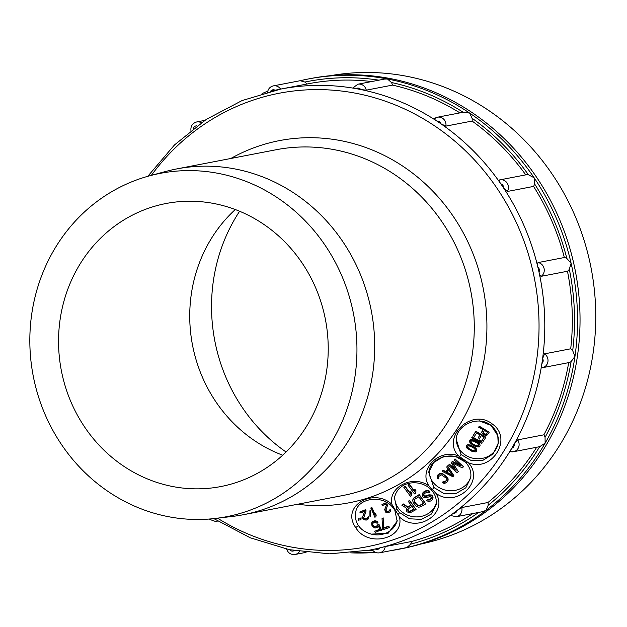 <?xml version="1.0" encoding="UTF-8"?>
<svg xmlns="http://www.w3.org/2000/svg" width="627" height="627" viewBox="0 0 627 627"><rect width="100%" height="100%" fill="white"/><g stroke="black" fill="none" stroke-linecap="round" stroke-linejoin="round"><path stroke-width="0.94" d="M235.274 209.543A144.147 134.484 -100.9 0 0 209.253 242.038A144.147 134.484 -100.9 0 0 254.703 440.75A144.147 134.484 -100.9 0 0 282.691 455.21M263.269 224.011A144.147 134.484 -100.9 0 0 166.077 203.501A144.147 134.484 -100.9 0 0 60.498 316.996A144.147 134.484 -100.9 0 0 123.511 466.065A144.147 134.484 79.1 0 0 220.704 486.576A144.147 134.484 79.1 0 0 326.275 373.073A144.147 134.484 79.1 0 0 263.269 224.011M215.578 518.419A174.847 163.122 79.1 0 0 353.55 384.837A174.847 163.122 79.1 0 0 278.145 198.234A174.847 163.122 -100.9 0 0 149.461 175.85A174.847 163.122 -100.9 0 0 31.35 316.854A174.847 163.122 -100.9 0 0 108.636 491.842A174.847 163.122 79.1 0 0 215.578 518.419L232.327 516.436A176.077 164.274 79.1 0 0 243.354 514.72A176.077 164.274 79.1 0 0 372.313 376.082A176.077 164.274 79.1 0 0 295.341 193.994A176.077 164.274 -100.9 0 0 176.618 168.945A176.077 164.274 -100.9 0 0 165.747 171.461L149.461 175.85M355.728 527.605C340.39 506.005 373.48 487.32 391.883 504.28C387.988 487.132 412.903 474.216 428.915 485.878C418.037 469.404 439.166 448.078 458.564 455.931C440.922 437.717 471.52 406.813 492.689 424.299C513.301 438.986 491.38 472.97 468.291 462.648C485.721 481.16 456.08 508.936 435.765 493.12C449.01 513.09 417.268 534.024 399.438 516.977C404.893 538.922 367.735 547.967 355.728 527.605L358.44 525.551C355.783 521.758 354.913 517.204 355.822 511.906L355.775 512.173C357.045 498.747 381.2 494.052 392.196 506.726L392.196 506.726A2.814 0.815 136.9 0 0 393.239 506.561L391.883 504.28M568.705 362.633A234.764 219.027 79.1 0 1 543.875 434.824A7.563 7.062 79.1 0 1 545.059 437.372A237.116 221.221 -100.9 0 0 571.126 361.575A7.563 7.062 79.1 0 1 568.705 362.633L542.496 367.688C541.712 367.602 541.509 366.215 541.893 363.519A234.764 219.027 -100.9 0 0 542.606 358.573A234.764 219.027 -100.9 0 0 539.016 272.134A234.764 219.027 -100.9 0 0 537.895 267.22C537.284 264.531 537.363 262.979 538.131 262.572A7.563 7.062 79.1 0 1 544.064 268.419A7.563 7.062 79.1 0 1 541.273 276.303C540.396 276.217 539.643 274.83 539.016 272.134A3.809 3.558 -100.9 0 0 537.895 267.22A234.764 219.027 -100.9 0 0 503.591 187.975A234.764 219.027 -100.9 0 0 500.801 183.844C499.288 181.603 498.873 180.294 499.554 179.933A7.563 7.062 79.1 0 1 499.931 179.855A7.563 7.062 79.1 0 1 507.188 183.147A7.563 7.062 79.1 0 1 507.353 191.478L503.591 187.975A3.809 3.558 -100.9 0 0 500.801 183.844A234.764 219.027 -100.9 0 0 441 123.856A234.764 219.027 -100.9 0 0 438.994 122.484A234.764 219.027 -100.9 0 0 436.972 121.136C434.785 119.679 434.009 118.809 434.636 118.519A7.563 7.062 79.1 0 1 437.489 117.21A7.563 7.062 79.1 0 1 445.899 126.113L441 123.856A3.809 3.558 -100.9 0 0 436.972 121.136A234.764 219.027 -100.9 0 0 360.776 89.536A234.764 219.027 -100.9 0 0 356.12 88.642L353.252 87.678M372.43 549.573L375.236 548.962A234.764 219.027 -100.9 0 0 379.813 547.888L385.229 546.579A7.563 7.062 79.1 0 1 379.648 552.81L406.939 547.543L410.599 544.173A237.116 221.221 -100.9 0 0 478.66 512.424M451.119 515.582C450.484 515.613 451.197 514.861 453.258 513.341A234.764 219.027 -100.9 0 0 457.052 510.464L461.738 507.556A7.563 7.062 79.1 0 1 456.331 516.734L482.79 511.632L486.121 510.284L488.135 505.315A237.116 221.221 -100.9 0 0 539.682 446.675L545.129 443.164L545.059 437.372M510.84 451.714C510.135 451.667 510.449 450.507 511.781 448.219A234.764 219.027 -100.9 0 0 514.218 443.987L517.667 439.888A7.563 7.062 79.1 0 1 513.474 451.738A7.563 7.062 79.1 0 1 510.84 451.714L513.474 451.738L539.682 446.675M213.838 518.615L250.322 537.809L289.345 549.683L329.583 553.837L369.679 550.114A234.764 219.027 -100.9 0 0 375.236 548.962A3.809 3.558 -100.9 0 0 379.813 547.888A234.764 219.027 -100.9 0 0 453.258 513.341A3.809 3.558 -100.9 0 0 457.052 510.464A234.764 219.027 -100.9 0 0 511.781 448.219A3.809 3.558 -100.9 0 0 514.218 443.987A234.764 219.027 -100.9 0 0 541.893 363.519A3.809 3.558 -100.9 0 0 542.606 358.573L544.495 353.855A7.563 7.062 79.1 0 1 547.935 361.622A7.563 7.062 79.1 0 1 542.496 367.688M570.695 348.8A7.563 7.062 79.1 0 1 572.694 350.697A237.116 221.221 -100.9 0 0 569.316 269.273A7.563 7.062 79.1 0 1 567.474 271.248A234.764 219.027 79.1 0 1 570.695 348.8L544.495 353.855M567.474 271.248L541.273 276.303M569.316 269.273L571.095 263.199L566.839 258.473A237.116 221.221 -100.9 0 0 534.525 183.829A7.563 7.062 79.1 0 1 533.561 186.415A234.764 219.027 79.1 0 1 564.339 257.517L538.131 262.572M533.561 186.415L507.353 191.478M543.875 434.824L517.667 439.888M499.554 179.933L526.139 174.792A7.563 7.062 79.1 0 1 528.396 174.753A237.116 221.221 -100.9 0 0 472.06 118.237A7.563 7.062 79.1 0 1 472.107 121.058A234.764 219.027 79.1 0 1 525.755 174.87M472.107 121.058L445.899 126.113M463.173 112.257A237.116 221.221 -100.9 0 0 391.428 82.498A7.563 7.062 79.1 0 1 392.478 85.107A234.764 219.027 79.1 0 1 459.912 112.884M392.478 85.107L366.278 90.163L360.776 89.536A3.809 3.558 -100.9 0 0 356.12 88.642A234.764 219.027 -100.9 0 0 280.7 89.089A234.764 219.027 -100.9 0 0 275.135 90.241A234.764 219.027 -100.9 0 0 270.558 91.315A3.809 3.558 -100.9 0 1 275.135 90.241M147.776 176.32L174.502 144.923L206.299 119.381L242.093 100.555L280.7 89.089L308.233 83.775A234.764 219.027 79.1 0 1 371.733 81.549M536.665 447.263A234.764 219.027 79.1 0 1 487.947 502.501L461.738 507.556M472.97 513.521A234.764 219.027 79.1 0 1 411.437 541.524L385.229 546.579M564.339 257.517A7.563 7.062 79.1 0 1 566.839 258.473M487.947 502.501A7.563 7.062 79.1 0 1 488.135 505.315M378.865 80.17A237.116 221.221 -100.9 0 0 304.902 82.043A7.563 7.062 79.1 0 1 306.799 84.049M411.437 541.524A7.563 7.062 79.1 0 1 410.599 544.173M571.126 361.575L574.967 356.402L572.694 350.697M534.525 183.829L534.11 177.755L528.396 174.753M472.06 118.237L469.631 113.072L463.196 112.272M391.428 82.498L387.478 78.994L384.476 79.088L357.939 84.206A7.563 7.062 79.1 0 1 366.278 90.163M304.902 82.043L300.161 80.711M401.421 548.766A239.467 223.408 -100.9 0 0 576.801 360.227A239.467 223.408 -100.9 0 0 472.123 112.586A239.467 223.408 -100.9 0 0 310.663 78.524L308.17 79.002A239.467 223.408 79.1 0 1 387.478 78.994A239.467 223.408 79.1 0 1 469.631 113.072A239.467 223.408 79.1 0 1 534.11 177.755A239.467 223.408 79.1 0 1 571.095 263.199A239.467 223.408 79.1 0 1 574.967 356.402A239.467 223.408 79.1 0 1 545.129 443.164A239.467 223.408 79.1 0 1 486.121 510.284A239.467 223.408 79.1 0 1 406.939 547.543A239.467 223.408 79.1 0 1 398.929 549.252A239.467 223.408 79.1 0 1 390.989 550.624L401.421 548.766M239.608 211.252A169.564 158.192 -100.9 0 0 234.49 219.552A169.564 158.192 -100.9 0 0 286.077 452.012M399.438 516.977L393.239 506.561M435.765 493.12L432.379 489.499A2.351 0.698 136.7 0 1 431.243 489.781C435.224 494.194 436.87 499.108 436.165 504.523L431.345 514.077L421.391 519.399L409.509 518.788L399.47 512.533L396.82 509.014L395.629 510.433A2.814 1.05 149.2 0 1 394.806 510.182L397.15 521.17L388.238 533.177L371.364 534.133C365.439 532.456 361.128 529.596 358.44 525.551M371.364 534.133A21.13 18.998 -171.6 0 0 397.275 520.065M436.329 502.736A21.13 18.998 8.4 0 1 420.866 516.476A21.13 18.998 8.4 0 1 399.861 509.884A21.13 18.998 8.4 0 1 394.728 496.318M431.501 497.862L429.613 499.609L427.7 499.366L426.431 500.487L428.225 501.341L430.6 501.036L432.269 499.774L433.045 497.689L431.36 495.408L429.989 495.126L425.796 496.506L424.087 496.145L423.648 494.774L424.636 493.371L427.199 492.14L428.844 492.798L430.059 492.093L427.982 490.855L425.412 491.286L422.402 493.872L422.316 496.098L423.021 497.046L425.349 497.854L430.428 496.506L431.556 498.018L429.558 500.017L427.645 499.774L426.431 500.487M433.045 497.689L432.74 496.404L431.415 495.001L428.962 494.813L424.973 496.075L424.15 495.738L423.711 494.625M430.059 492.093L428.045 490.447L425.467 490.878L422.99 492.61L422.159 495.103M425.764 503.881L419.22 494.554L413.514 498.183L412.684 500.675L413.342 502.744L416.352 506.42L418.687 507.227L420.921 506.726L425.764 503.881L419.157 494.962L414.322 497.807L412.927 499.445L412.684 500.675M411.03 505.096L407.856 506.961L403.294 503.928L401.821 505.166L406.868 508.458L406.296 510.433L407.08 511.875L410.097 512.823L416.085 509.579L409.478 500.652L408.271 501.365L411.226 505.354L407.793 507.368L403.232 504.335L401.821 505.166M406.727 508.372L406.343 509.312M416.085 509.579L409.541 500.252L408.271 501.365M415.693 493.198L415.975 490.745L414.855 489.232L414.565 491.678L409.086 484.279L407.879 484.984L414.478 493.904L415.693 493.198L415.92 491.153L414.792 489.64M414.612 491.254L409.149 483.872L407.879 484.984M411.657 495.565L411.947 493.12L410.818 491.599L410.536 494.052L405.058 486.646L403.851 487.359L410.45 496.278L411.657 495.565L411.884 493.527L410.763 492.007M410.583 493.629L405.12 486.238L403.851 487.359M470.869 476.246A21.13 18.998 8.4 0 1 455.516 490.298A21.13 18.998 8.4 0 1 434.315 483.746A21.13 18.998 8.4 0 1 429.174 470.524M455.421 469.372L449.402 464.129L448.548 465.281L457.107 472.742L458.306 471.614L452.655 463.071L462.303 467.86L463.502 466.739L454.943 459.277L454.144 460.03L460.884 465.9L452.279 461.778L451.213 462.781L456.08 470.407L449.347 464.529L448.548 465.281M458.306 471.614L453.141 463.314M463.502 466.739L455.006 458.87L454.144 460.03M459.771 464.936L452.341 461.37L451.213 462.781M453.901 475.744L447.537 465.877L446.683 467.037L448.329 469.443L445.664 471.943L442.944 470.54L442.145 471.285L452.835 476.747L453.901 475.744L447.482 466.284L446.683 467.037M448.187 469.223L445.726 471.535L443.007 470.132L442.145 471.285M438.869 478.323L438.453 477.719L438.837 476.371L441.518 474.843L445.922 477.962L446.8 479.443L446.416 480.799L444.496 482.265L443.054 481.975L442.254 482.719L444.559 483.527L447.506 481.748L447.96 479.012L443.994 474.827L441.957 473.777L438.947 474.294L437.097 477.022L438.069 479.075L438.869 478.323L438.532 476.951M446.785 479.812L445.272 481.52L443.117 481.567L442.254 482.719M448.156 480.149L448.023 478.605L446.785 476.802L442.011 473.369L439.01 473.887L437.325 475.799L437.097 477.022M487.579 432.183L485.949 434.205L484.005 433.586L483.151 432.52M478.903 445.084L478.244 445.86L476.003 445.679L471.919 443.407L470.736 441.721M475.642 450.014L474.984 450.782L472.742 450.609L468.659 448.336L467.476 446.651M452.177 474.929L446.824 472.17M423.515 503.199L420.137 505.182L418.303 505.44L416.72 504.469L414.612 501.624L414.235 500.197M413.985 509.077L409.658 511.35L408.349 510.762L407.722 509.539M389.304 527.589L388.897 526.124L383.465 527.958L383.168 517.863L382.023 518.639L382.783 529.784L389.304 527.589L388.834 526.531L383.41 528.365L383.105 518.27L382.023 518.639M386.835 502.509L381.961 504.531L382.384 505.487L386.945 503.943L384.719 509.5L385.487 512.087L388.356 512.651L390.065 511.851L390.864 510.276L390.692 509.461L389.876 509.735L389.477 510.958L387.196 511.726L385.793 510.668L388.168 503.332M386.828 503.99L384.719 509.5M390.864 510.276L390.746 509.053L389.876 509.735M389.845 510.041L388.811 511.013L387.259 511.318L386.02 510.644L385.848 509.641M376.2 515.214L375.589 513.286L375.197 514.947L371.921 507.533L370.941 507.862L374.828 517.204L375.808 516.875L376.2 515.214L375.526 513.693L375.134 515.355L371.858 507.941L370.878 508.27M370.573 516.46L370.643 510.582L369.93 510.778L369.914 516.24L370.573 516.46L370.588 510.989L369.93 510.778M366.09 510.981L365.729 509.618L359.804 512.008L360.219 512.957L364.781 511.42L362.484 517.651L363.323 519.556L366.192 520.12L367.9 519.321L368.7 517.745L368.527 516.93L367.712 517.204L367.32 518.427L365.039 519.195L363.636 518.137L366.09 510.981L365.666 510.025L359.804 512.008M364.663 511.46L362.563 516.977M368.7 517.745L368.59 516.523L367.712 517.204M367.681 517.51L366.646 518.49L365.102 518.788L363.864 518.114L363.691 517.11M360.956 519.697L361.081 517.745L360.204 518.427L360.141 519.971L360.956 519.697L361.019 518.153L360.204 518.427M358.997 520.363L359.122 518.404L358.252 519.085L358.182 520.637L358.997 520.363L359.067 518.811L358.252 519.085M381.341 530.27L378.912 524.783L375.487 526.907L373.935 526.704L372.83 525.614L372.626 523.741L373.614 522.683L375.518 522.283L376.984 523.247L378.073 522.879L376.419 521.492L374.233 521.256L372.336 522.142L371.709 523.083L372.023 526.131L374.954 528.059L377.039 527.597L378.473 526.139L379.97 529.525L374.719 531.288L375.181 532.347L381.396 529.87L378.974 524.376L377.705 524.799L376.631 526.131L374.727 526.531L372.893 525.207L372.65 523.71M378.073 522.879L376.482 521.084L374.295 520.857L372.399 521.735L371.545 524.109M379.821 529.188L374.719 531.288M491.082 425.474L497.783 435.608L498.175 443.297L493.135 453.956L482.97 460.289L471.002 460.43L461.01 454.512L456.095 438.978C457.498 424.142 479.138 415.145 491.074 425.467L491.066 425.459C496.67 430.232 499.037 436.173 498.175 443.297M479.31 420.827L491.066 425.459L492.689 424.299M456.315 437.795A21.13 18.998 -171.6 0 0 475.086 458.596A21.13 18.998 -171.6 0 0 498.214 443.038M489.248 432.199L479.2 426.156L478.699 427.238L483.213 429.754L481.724 432.45L482.712 434.072L484.146 435.02L486.889 435.326L489.248 432.199L479.146 426.564L478.699 427.238M483.064 429.667L481.724 432.45M479.945 434.832L478.174 437.826L479.459 438.547L481.387 435.632L484.185 437.191L481.959 440.554L483.252 441.267L485.917 437.238L475.815 431.603L473.142 435.64L474.435 436.361L476.653 432.998L480.094 434.911L478.174 437.826M484.028 437.105L481.959 440.554M485.917 437.238L475.869 431.204L473.142 435.64M482.21 442.834L481.215 440.922L479.49 439.966L480.494 441.878L472.107 437.207L471.661 437.881L481.771 443.508L482.21 442.834L481.152 441.33L479.436 440.366M479.984 441.157L472.17 436.8L471.661 437.881M480.07 445.632L479.859 444.308L478.722 442.905L474.067 440.162L470.454 439.833L469.505 441.58L470.203 443.203L475.572 446.651L479.185 446.973L480.07 445.632L479.796 444.708L477.092 442.129L472.28 440.06L470.399 440.24L469.505 441.58M476.818 450.562L476.598 449.23L475.462 447.835L470.806 445.084L467.201 444.762L466.253 446.51L466.95 448.125L472.319 451.581L475.924 451.902L476.818 450.562L476.12 448.94L471.896 445.977L468.157 444.966L467.139 445.17L466.253 446.51M432.379 489.499L428.915 485.878M396.82 509.014L394.446 497.76C398.357 479.929 421.054 478.973 431.243 489.781L431.243 489.781A2.351 0.698 136.7 0 1 431.18 489.507M468.291 462.648L467.381 462.021A2.351 0.674 137 0 1 465.845 462.593C469.827 467.037 471.449 472.092 470.72 477.743L465.814 487.798L455.782 493.653L443.861 493.48L433.774 487.438L428.797 472.366L433.531 462.64L443.344 456.613L455.21 456.268L465.79 462.326M467.381 462.021L458.564 455.931M481.944 431.36L481.881 431.768M479.2 426.156L479.146 426.564M483.096 432.599L484.506 430.475L487.728 432.269L485.886 434.613L483.942 433.994L483.096 432.599M476.504 442.568L478.926 445.146L478.769 445.821L477.531 446.361L473.079 444.645L470.658 442.074L470.814 441.392L472.053 440.852L476.504 442.568M473.244 447.498L475.666 450.068L475.509 450.75L474.271 451.291L469.819 449.575L467.397 446.996L467.554 446.322L468.792 445.781L473.244 447.498M452.639 475.611L446.526 472.452L448.924 470.195L452.639 475.611M423.711 503.457L420.082 505.589L418.248 505.848L416.657 504.876L414.549 502.031L414.173 500.346L415.16 498.943L418.789 496.811L423.711 503.457M408.232 508.748L412.064 506.491L414.173 509.336L409.596 511.757L407.871 510.597L408.232 508.748M387.251 502.752L381.961 504.531M483.151 432.654L483.088 433.053M483.433 433.116L483.37 433.523M484.005 433.586L483.942 433.994M484.647 433.947L484.593 434.354M485.369 434.19L485.306 434.597M485.949 434.205L485.886 434.613M486.38 433.994L486.325 434.393M475.869 431.204L475.815 431.603M472.17 436.8L472.107 437.207M481.215 440.922L481.152 441.33M477.155 441.721L477.092 442.129M475.219 440.648L475.156 441.055M478.15 442.435L478.095 442.842M478.722 442.905L478.667 443.313M479.436 443.61L479.373 444.018M479.859 444.308L479.796 444.708M469.795 440.389L469.741 440.789M470.454 439.833L470.399 440.24M471.473 439.637L471.41 440.036M472.343 439.652L472.28 440.06M473.346 439.911L473.291 440.319M474.067 440.162L474.004 440.562M470.924 442.239L470.869 442.646M471.919 443.407L471.857 443.814M473.134 444.237L473.079 444.645M474.639 445.076L474.584 445.483M476.003 445.679L475.948 446.087M477.594 445.954L477.531 446.361M478.244 445.86L478.182 446.259M478.832 445.413L478.769 445.821M473.894 446.651L473.832 447.059M471.959 445.578L471.896 445.977M474.89 447.364L474.835 447.772M475.462 447.835L475.407 448.242M476.175 448.54L476.12 448.94M476.598 449.23L476.544 449.637M466.543 445.311L466.48 445.719M467.201 444.762L467.139 445.17M468.212 444.559L468.157 444.966M469.082 444.582L469.02 444.99M470.085 444.841L470.031 445.248M470.806 445.084L470.752 445.491M467.664 447.169L467.609 447.576M468.659 448.336L468.604 448.744M469.874 449.167L469.819 449.575M471.379 450.006L471.324 450.413M472.742 450.609L472.687 451.017M474.333 450.884L474.271 451.291M474.984 450.782L474.921 451.189M475.572 450.343L475.509 450.75M449.402 464.129L449.347 464.529M452.341 461.37L452.279 461.778M455.006 458.87L454.943 459.277M443.007 470.132L442.944 470.54M445.726 471.535L445.664 471.943M447.537 465.877L447.482 466.284M437.325 475.799L437.262 476.199M437.811 475.007L437.748 475.415M439.01 473.887L438.947 474.294M439.856 473.416L439.793 473.824M440.75 473.236L440.695 473.644M442.011 473.369L441.957 473.777M443.007 473.753L442.952 474.161M444.049 474.42L443.994 474.827M446.785 476.802L446.722 477.21M447.56 477.719L447.506 478.127M448.023 478.605L447.96 479.012M443.117 481.567L443.054 481.975M443.791 481.92L443.736 482.32M444.559 481.857L444.496 482.265M445.272 481.52L445.209 481.92M446.471 480.392L446.416 480.799M438.516 477.312L438.453 477.719M427.7 499.366L427.645 499.774M428.186 499.633L428.123 500.04M428.868 499.774L428.813 500.181M429.613 499.609L429.558 500.017M430.827 498.896L430.765 499.304M431.29 498.347L431.227 498.755M422.465 493.465L422.402 493.872M422.99 492.61L422.927 493.018M423.852 491.827L423.797 492.234M425.467 490.878L425.412 491.286M426.619 490.471L426.556 490.878M428.045 490.447L427.982 490.855M429.354 491.043L429.291 491.45M423.727 495.173L423.664 495.581M424.15 495.738L424.087 496.145M424.973 496.075L424.91 496.482M425.858 496.098L425.796 496.506M426.807 495.808L426.744 496.216M428.014 495.103L427.951 495.502M428.962 494.813L428.899 495.22M430.051 494.719L429.989 495.126M431.415 495.001L431.36 495.408M432.183 495.643L432.121 496.051M432.74 496.404L432.685 496.811M412.989 499.037L412.927 499.445M413.514 498.183L413.452 498.59M414.376 497.399L414.322 497.807M419.22 494.554L419.157 494.962M420.137 505.182L420.082 505.589M414.251 500.746L414.188 501.153M414.612 501.624L414.549 502.031M416.72 504.469L416.657 504.876M417.48 505.111L417.425 505.519M418.303 505.44L418.248 505.848M419.197 505.472L419.134 505.871M407.856 506.961L407.793 507.368M409.541 500.252L409.478 500.652M403.294 503.928L403.232 504.335M407.926 510.19L407.871 510.597M408.349 510.762L408.287 511.162M408.969 511.209L408.914 511.616M409.658 511.35L409.596 511.757M410.403 511.185L410.34 511.593M409.149 483.872L409.086 484.279M415.975 490.745L415.92 491.153M405.12 486.238L405.058 486.646M411.947 493.12L411.884 493.527M383.168 517.863L383.105 518.27M383.465 527.958L383.41 528.365M388.897 526.124L388.834 526.531M377.705 524.799L377.642 525.207M377.258 525.677L377.203 526.084M378.974 524.376L378.912 524.783M371.772 522.675L371.709 523.083M372.399 521.735L372.336 522.142M373.206 521.217L373.151 521.625M374.295 520.857L374.233 521.256M375.291 520.763L375.236 521.162M376.482 521.084L376.419 521.492M377.399 521.75L377.336 522.158M372.61 524.094L372.548 524.501M372.704 524.791L372.65 525.191M372.893 525.207L372.83 525.614M373.355 525.779L373.292 526.186M373.998 526.296L373.935 526.704M374.727 526.531L374.664 526.939M375.542 526.5L375.487 526.907M376.631 526.131L376.568 526.539M385.856 510.26L385.793 510.668M386.02 510.644L385.966 511.052M386.6 511.107L386.545 511.514M387.259 511.318L387.196 511.726M388.16 511.232L388.097 511.64M388.811 511.013L388.748 511.42M389.539 510.55L389.477 510.958M390.746 509.053L390.692 509.461M371.921 507.533L371.858 507.941M375.197 514.947L375.134 515.355M375.589 513.286L375.526 513.693M370.643 510.582L370.588 510.989M365.729 509.618L365.666 510.025M363.699 517.737L363.636 518.137M363.864 518.114L363.801 518.521M364.444 518.576L364.381 518.984M365.102 518.788L365.039 519.195M365.996 518.709L365.941 519.109M366.646 518.49L366.591 518.89M367.383 518.02L367.32 518.427M368.59 516.523L368.527 516.93M361.081 517.745L361.019 518.153M359.122 518.404L359.067 518.811M330.492 75.671A238.526 222.53 79.1 0 1 555.773 179.588A238.526 222.53 79.1 0 1 563.461 438.978A238.526 222.53 -100.9 0 1 420.882 544.032M176.618 168.945L276.201 149.728A176.077 164.274 -100.9 0 1 394.924 174.776A176.077 164.274 79.1 0 1 471.888 356.865A176.077 164.274 79.1 0 1 342.938 495.502L243.354 514.72M297.582 504.249A184.409 172.041 79.1 0 0 478.095 384.265A184.409 172.041 79.1 0 0 403.812 166.845A184.409 172.041 -100.9 0 0 230.846 158.482M151.366 175.341A230.971 215.492 79.1 0 1 434.942 126.098A230.971 215.492 79.1 0 1 509.696 441.087A230.971 215.492 79.1 0 1 217.538 518.184M366.56 550.694A237.116 221.221 -100.9 0 0 372.759 550.357M300.286 80.679A239.467 223.408 79.1 0 1 308.17 79.002L300.208 80.703M262.133 93.572A239.467 223.408 79.1 0 1 267.776 91.142L262.078 93.588M350.72 552.865L375.589 552.403A239.467 223.408 79.1 0 1 350.775 552.857M217.342 520.849A7.563 7.062 79.1 0 1 215.531 521.476L217.687 521.061M196.996 125.847A3.809 3.558 -100.9 0 0 193.351 128.59M191.008 131.059C190.381 126.364 192.277 123.331 196.69 121.951A7.563 7.062 79.1 0 1 201.33 122.743M267.564 92.138C268.199 88.783 270.135 86.691 273.38 85.875A7.563 7.062 79.1 0 1 280.59 89.105M299.494 551.478A7.563 7.062 79.1 0 1 295.09 554.48L306.039 552.363M289.658 549.746A3.809 3.558 -100.9 0 0 294.181 550.6M394.806 510.182L392.196 506.726M397.98 514.532A2.351 0.674 -43 0 0 399.47 512.533M432.316 489.436A2.351 0.698 -43.3 0 0 433.774 487.438M465.845 462.593L465.845 462.593C455.077 449.763 430.02 457.005 428.797 472.366M459.473 456.558A2.351 0.674 -43.1 0 0 461.01 454.512M372.211 549.628L369.679 550.114M450.884 515.574L456.331 516.734M434.464 118.589L437.489 117.21L463.706 112.147M357.939 84.206L353.032 87.772M208.697 519.078L215.531 521.476M196.69 121.951L204.763 120.392M273.38 85.875L300.364 80.664M286.523 548.672C287.879 552.943 290.732 554.879 295.09 554.48M372.203 549.62C374.076 552.191 376.553 553.257 379.648 552.81"/></g></svg>
